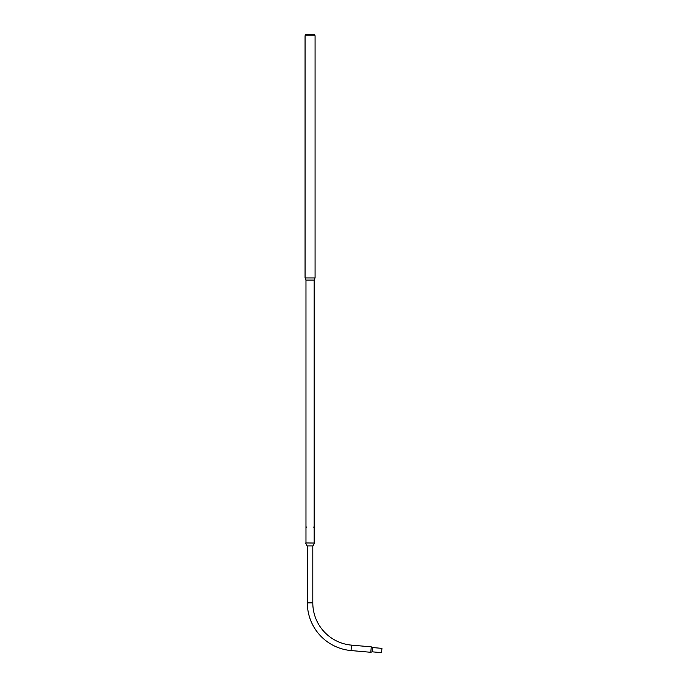 <?xml version="1.0" encoding="UTF-8"?>
<svg xmlns="http://www.w3.org/2000/svg" width="687" height="687" viewBox="0 0 687 687"><rect width="100%" height="100%" fill="white"/><g stroke="black" fill="none" stroke-linecap="round" stroke-linejoin="round"><path stroke-width="1.03" d="M310.069 34.35L305.732 34.35L305.062 35.784L315.075 35.784L314.406 34.35L310.069 34.35M305.062 35.784L305.062 277.943L315.075 277.943L315.075 35.784M305.973 542.945L305.973 280.098L314.165 280.098L315.015 277.943M313.839 527.023L314.011 527.522L313.839 527.023M313.796 526.981L313.899 527.633L313.796 526.981M306.162 527.556L306.265 526.989L306.162 527.556M306.179 527.607L306.247 526.912L306.179 527.607M307.347 545.899L307.347 602.877A47.867 47.867 0 0 0 351.04 650.555L370.8 652.289A8.742 8.742 0 0 1 372.277 651.834L372.655 647.558L381.938 648.365L381.56 652.65L372.277 651.834M312.8 545.899L312.8 602.877A42.414 42.414 0 0 0 351.512 645.127L371.281 646.853A8.742 8.742 0 0 0 372.655 647.558M371.281 646.853L370.8 652.289M305.861 542.945L314.474 543.039L305.861 542.945M305.663 543.039L307.029 545.899L313.117 545.899L314.474 543.039M312.8 602.877L307.347 602.877M351.512 645.127L351.04 650.555M314.165 542.945L314.165 280.098M305.973 280.098L305.122 277.943"/></g></svg>
